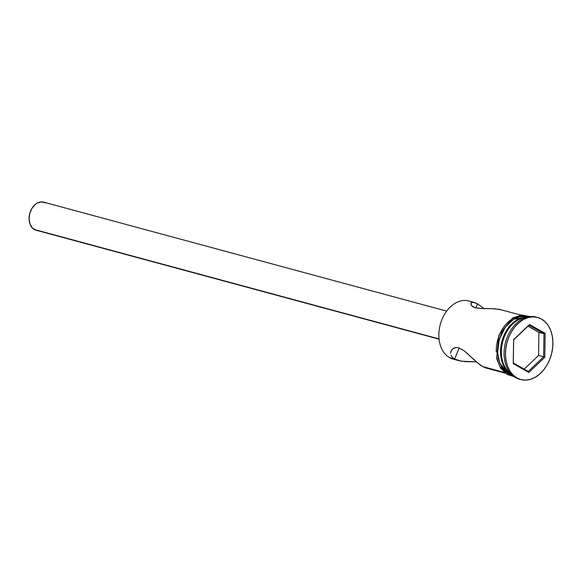 <?xml version="1.0" encoding="UTF-8"?>
<svg xmlns="http://www.w3.org/2000/svg" width="582" height="582" viewBox="0 0 582 582"><rect width="100%" height="100%" fill="white"/><g stroke="black" fill="none" stroke-linecap="round" stroke-linejoin="round"><path stroke-width="0.87" d="M455.793 359.589L455.793 359.589A30.104 21.512 -74.9 0 1 449.566 357.632A30.104 21.512 105.1 0 0 453.189 359.123L458.725 360.614L454.615 358.992L452.374 357.304L451.028 355.355M446.656 311.115L43.599 202.136A14.535 10.381 105.1 0 0 30.169 212.197A14.535 10.381 105.1 0 0 34.265 229.475L439.039 338.92L34.265 229.475A14.535 10.381 105.1 0 0 36.011 230.196L439.068 339.175M488.975 308.555L480.419 308.504L475.312 307.827L472.904 306.845L471.034 304.953L471.253 302.807L473.122 302.276L477.567 303.855L475.858 307.958L477.567 303.855L483.955 308.569M502.557 310.126L494.889 308.758L482.376 308.562L475.312 307.827L471.442 305.594L470.94 303.229M450.985 351.164L450.57 353.318L451.37 350.408L452.774 348.814L455.975 347.505L458.689 347.752L464.64 351.142L476.825 362.331L482.66 366.58L485.788 367.933L505.256 373.2M450.926 351.324L451.996 349.556L453.705 348.203L455.975 347.505L458.689 347.752L464.64 351.142L469.543 355.566M458.725 360.614L465.331 361.669L476.28 361.858L461.308 361.182L454.615 358.992L459.227 347.912L454.615 358.992L449.566 357.632L454.615 358.992L452.374 357.304M520.097 379.348A32.177 22.989 -74.9 0 1 515.521 377.58A32.177 22.989 105.1 0 0 519.391 379.173L520.795 379.551A32.177 22.989 -74.9 0 1 516.925 377.958L521.123 379.639L525.633 380.119L530.282 379.384L534.887 377.463L539.267 374.43L543.268 370.399L546.724 365.525L549.51 359.996L551.51 354.023L552.66 347.84L552.9 341.685L552.231 335.785L550.681 330.372L548.302 325.658L545.188 321.824L541.464 319.016A32.177 22.989 -74.9 0 1 550.536 357.275A32.177 22.989 -74.9 0 1 520.795 379.551M504.296 372.429L482.66 366.58L504.296 372.429M527.809 316.921L527.794 316.921A30.104 21.512 105.1 0 0 499.974 337.756A30.104 21.512 105.1 0 0 508.464 373.549L511.433 374.401A30.104 21.512 -74.9 0 1 511.265 374.313L508.464 373.549A30.104 21.512 105.1 0 0 512.08 375.041L512.095 375.048M513.95 376.569L507.169 374.459A1.04 0.713 -60.5 0 0 508.384 373.746A1.04 0.713 119.5 0 1 506.98 373.36M508.384 373.746L499.749 363.161L497.617 352.561L499.283 339.43L505.22 327.215L513.564 319.285L528.238 316.834L523.291 316.186L518.918 316.877L514.583 318.689L510.45 321.548L506.682 325.345L503.423 329.936L500.804 335.137L498.919 340.768L497.836 346.588L497.61 352.394L498.236 357.945L499.698 363.044L501.939 367.482L504.87 371.09L508.384 373.746L512.422 375.346M541.464 319.016L537.266 317.336L532.756 316.855L528.107 317.583L523.502 319.503L519.122 322.544L515.121 326.575L511.665 331.449L508.879 336.978L506.878 342.943L505.729 349.127L505.489 355.289L506.158 361.182L507.708 366.595L510.087 371.309L513.2 375.143L516.925 377.958A32.177 22.989 -74.9 0 1 507.853 339.692A32.177 22.989 -74.9 0 1 537.593 317.423A32.177 22.989 -74.9 0 1 541.464 319.016M513.608 339.655L529.555 324.487L545.138 333.319L544.781 357.319L528.834 372.487L513.251 363.655L513.608 339.655L513.251 363.655L528.834 372.487L528.289 371.403L513.309 362.913L513.651 339.844L528.98 325.265L543.959 333.755L538.91 332.387L527.99 326.204L538.91 332.387L543.959 333.755L543.617 356.824L528.289 371.403L513.309 362.913L513.251 363.655L513.608 339.655L529.555 324.487L513.608 339.655M537.593 317.423L536.189 317.037A32.177 22.989 105.1 0 0 506.449 339.313A32.177 22.989 105.1 0 0 515.521 377.58A32.177 22.989 -74.9 0 1 506.616 338.833A32.177 22.989 -74.9 0 1 536.888 317.248M525.983 317.43A30.104 21.512 105.1 0 0 502.819 341.358A30.104 21.512 105.1 0 0 510.77 373.695A30.104 21.512 -74.9 0 1 502.819 341.358A30.104 21.512 -74.9 0 1 525.983 317.43M511.265 374.313L507.78 371.68L504.87 368.093L502.644 363.685L501.189 358.621L500.564 353.107L500.796 347.345L501.866 341.561L503.743 335.974L506.347 330.802L509.577 326.24L513.317 322.472L517.42 319.634L521.727 317.837L526.914 317.146A30.104 21.512 -74.9 0 0 502.011 341.001A30.104 21.512 -74.9 0 0 511.265 374.313M527.488 316.841L523.269 316.39L518.926 317.074L514.619 318.871L510.516 321.715L506.777 325.483L503.539 330.045L500.935 335.217L499.065 340.797L497.988 346.588L497.763 352.35L498.388 357.865L499.836 362.921L502.062 367.337L504.972 370.923L508.464 373.549L512.393 375.121M526.135 316.259L521.887 315.808L517.514 316.499L513.178 318.31L509.046 321.169L505.278 324.967L502.026 329.558L499.4 334.759L497.515 340.383L496.439 346.21L496.206 352.008M496.839 357.566L498.301 362.659M500.542 367.104L503.474 370.712M473.122 302.276L477.567 303.855L483.948 308.569M472.235 302.327A30.104 21.512 105.1 0 1 472.235 302.334A30.104 21.512 -74.9 0 0 441.956 319.496A30.104 21.512 -74.9 0 0 449.566 357.632A30.104 21.512 105.1 0 1 441.076 321.831A30.104 21.512 105.1 0 1 468.903 300.996L475.101 302.705M520.97 315.073L498.912 309.246L490.699 308.576M470.671 356.65L479.837 364.732L482.66 366.58L487.112 368.159M36.164 230.239L32.585 228.209L30.104 224.346L29.1 219.239L29.726 213.667L31.886 208.472L35.255 204.449L37.233 203.082L41.417 201.881L45.345 202.856M524.222 369.097L538.568 355.457L543.617 356.824L538.568 355.457L538.91 332.387L538.568 355.457L524.222 369.097M528.289 371.403L528.834 372.487L544.781 357.319L543.617 356.824L528.289 371.403M543.617 356.824L544.781 357.319L545.138 333.319L543.959 333.755L543.617 356.824M543.959 333.755L545.138 333.319L529.555 324.487L528.98 325.265L543.959 333.755M530.173 316.543L521.501 315.022L512.538 318.07L498.847 335.283L496.606 358.381L500.484 368.035L507.169 374.459"/></g></svg>
